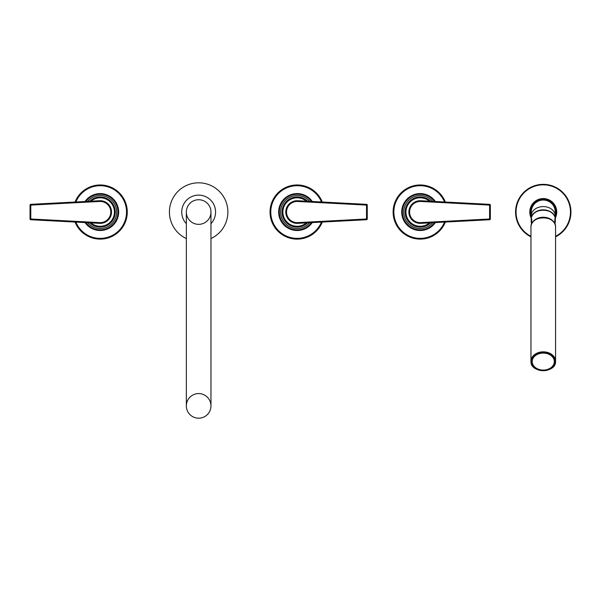 <?xml version="1.0" encoding="UTF-8"?>
<svg xmlns="http://www.w3.org/2000/svg" width="601" height="601" viewBox="0 0 601 601"><rect width="100%" height="100%" fill="white"/><g stroke="black" fill="none" stroke-linecap="round" stroke-linejoin="round"><path stroke-width="0.9" d="M198.661 418.191A12.305 12.305 0 0 1 186.348 405.878A12.305 12.305 0 0 1 198.661 393.572A12.305 12.305 0 0 1 210.966 405.878A12.305 12.305 0 0 1 198.661 418.191A12.305 12.305 0 0 1 186.348 405.878L186.348 212.04A12.305 12.305 0 0 1 198.661 199.735A12.305 12.305 0 0 0 186.348 212.04A12.305 12.305 0 0 0 198.661 224.346A12.305 12.305 0 0 0 210.966 212.04A12.305 12.305 0 0 0 198.661 199.735A12.305 12.305 0 0 1 210.966 212.04L210.966 405.878A12.305 12.305 0 0 1 198.661 418.191M186.348 223.655A16.926 16.926 0 0 1 198.661 195.122A16.926 16.926 0 0 1 210.966 223.655A16.926 16.926 0 0 0 198.661 195.122A16.926 16.926 0 0 0 186.348 223.655M198.661 182.809A29.231 29.231 0 0 0 186.348 238.552A29.231 29.231 0 0 1 198.661 182.809A29.231 29.231 0 0 1 210.966 238.552A29.231 29.231 0 0 0 198.661 182.809M555.564 236.847A27.691 27.691 0 0 0 543.259 184.349A27.691 27.691 0 0 0 530.953 236.847M531.066 217.787L530.54 216.488M530.51 216.42L530.277 215.654M530.097 214.933L529.962 214.211M529.857 213.483L529.804 212.762M531.261 218.178A13.477 13.477 0 0 1 543.259 198.563A13.477 13.477 0 0 1 555.256 218.178M556.714 212.762L556.661 213.483M556.556 214.211L556.421 214.933M555.978 216.488L555.805 216.969M555.64 217.359L555.452 217.787M530.54 207.593L531.066 206.293M555.452 206.293L555.64 206.729M555.805 207.112L555.978 207.593M556.421 209.148L556.556 209.877M556.661 210.598L556.714 211.319M529.804 211.319L529.834 210.831M529.962 209.877L530.097 209.148M555.256 218.403L555.256 212.04A11.997 11.997 0 0 0 543.259 200.043A11.997 11.997 0 0 0 531.261 212.04L531.261 218.403M555.129 217.697A11.997 9.195 180 0 0 543.259 209.839A11.997 9.195 180 0 0 531.389 217.697M554.858 223.933A12.058 9.24 180 0 0 555.316 221.408A12.058 9.24 180 0 0 554.828 218.794L554.828 223.857A12.058 9.24 0 0 0 543.259 217.231A12.058 9.24 0 0 0 531.69 223.857L531.69 218.794A12.058 9.24 180 0 0 531.201 221.408L531.201 219.35A12.058 9.24 0 0 1 543.259 210.11A12.058 9.24 0 0 1 555.316 219.35C555.993 207.255 530.525 207.255 531.201 219.35M555.316 221.408L555.316 219.35M531.201 221.408A12.058 9.24 180 0 0 531.66 223.933M555.564 227.103L555.564 361.269A12.305 9.428 180 0 0 543.259 351.84A12.305 9.428 180 0 0 530.953 361.269A12.305 9.428 180 0 0 543.259 370.697A12.305 9.428 180 0 0 555.564 361.269C556.301 373.514 530.217 373.514 530.953 361.269L530.953 227.103A12.305 9.428 0 0 1 543.259 217.675A12.305 9.428 0 0 1 555.564 227.103C556.301 214.857 530.217 214.857 530.953 227.103M543.259 352.757A11.321 8.677 180 0 0 531.938 361.426A11.321 8.677 180 0 0 543.259 370.103A11.321 8.677 180 0 0 554.58 361.426A11.321 8.677 180 0 0 543.259 352.757M367.264 205.091A0.736 0.736 0 0 0 366.565 204.348L297.713 200.734A11.321 11.321 0 0 0 285.791 212.04A11.321 11.321 0 0 0 297.713 223.347L366.565 219.733A0.736 0.736 0 0 0 367.264 218.997L367.264 205.091L366.527 205.091L366.565 204.348M367.264 218.997L366.527 218.997L366.527 205.091L297.668 201.47A10.585 10.585 0 0 0 286.534 212.04A10.585 10.585 0 0 0 297.668 222.61L366.527 218.997L366.565 219.733M312.272 201.5A18.458 18.458 0 0 0 278.654 212.04A18.458 18.458 0 0 0 312.272 222.588M322.271 202.026A27.075 27.075 0 0 0 270.037 212.04A27.075 27.075 0 0 0 322.271 222.062M30.05 218.997A0.736 0.736 0 0 0 30.749 219.733L99.608 223.347A11.321 11.321 0 0 0 111.523 212.04A11.321 11.321 0 0 0 99.608 200.734L30.749 204.348A0.736 0.736 0 0 0 30.05 205.091L30.05 218.997L30.786 218.997L30.749 219.733M30.05 205.091L30.786 205.091L30.786 218.997L99.646 222.61A10.585 10.585 0 0 0 110.787 212.04A10.585 10.585 0 0 0 99.646 201.47L30.786 205.091L30.749 204.348M85.049 222.588A18.458 18.458 0 0 0 118.66 212.04A18.458 18.458 0 0 0 85.049 201.5M75.05 222.062A27.075 27.075 0 0 0 127.277 212.04A27.075 27.075 0 0 0 75.05 202.026M490.341 205.091A0.736 0.736 0 0 0 489.635 204.348L420.783 200.734A11.321 11.321 0 0 0 408.868 212.04A11.321 11.321 0 0 0 420.783 223.347L489.635 219.733A0.736 0.736 0 0 0 490.341 218.997L490.341 205.091L489.597 205.091L489.635 204.348M490.341 218.997L489.597 218.997L489.597 205.091L420.745 201.47A10.585 10.585 0 0 0 409.604 212.04A10.585 10.585 0 0 0 420.745 222.61L489.597 218.997L489.635 219.733M435.342 201.5A18.458 18.458 0 0 0 401.723 212.04A18.458 18.458 0 0 0 435.342 222.588M445.341 202.026A27.075 27.075 0 0 0 393.114 212.04A27.075 27.075 0 0 0 445.341 222.062M555.564 236.298A27.195 27.195 0 0 0 543.259 184.845A27.195 27.195 0 0 0 530.953 236.298M555.256 216.315A12.741 12.741 0 0 0 543.259 199.307A12.741 12.741 0 0 0 531.261 216.315M555.256 215.789A11.997 9.195 180 0 0 543.259 206.594A11.997 9.195 180 0 0 531.261 215.789M531.201 361.426A12.058 9.24 180 0 0 543.259 370.667A12.058 9.24 180 0 0 555.316 361.426A12.058 9.24 180 0 0 543.259 352.186A12.058 9.24 180 0 0 531.201 361.426M543.259 370.073A11.073 8.482 180 0 0 554.332 361.584A11.073 8.482 180 0 0 543.259 353.103A11.073 8.482 180 0 0 532.185 361.584A11.073 8.482 180 0 0 543.259 370.073M297.668 201.47L297.713 200.734M297.668 222.61L297.713 223.347M306.33 201.185A14.244 14.244 0 0 0 282.876 212.04A14.244 14.244 0 0 0 306.33 222.896M307.614 201.252A15.055 15.055 0 0 0 282.064 212.04A15.055 15.055 0 0 0 307.614 222.828M309.665 201.365A16.482 16.482 0 0 0 280.637 212.04A16.482 16.482 0 0 0 309.665 222.723M311.423 201.455A17.797 17.797 0 0 0 279.315 212.04A17.797 17.797 0 0 0 311.423 222.625M321.452 201.981A26.339 26.339 0 0 0 270.781 212.04A26.339 26.339 0 0 0 321.452 222.1M99.646 222.61L99.608 223.347M99.646 201.47L99.608 200.734M90.984 222.896A14.244 14.244 0 0 0 114.438 212.04A14.244 14.244 0 0 0 90.984 201.185M89.707 222.828A15.055 15.055 0 0 0 115.249 212.04A15.055 15.055 0 0 0 89.707 201.252M87.648 222.723A16.482 16.482 0 0 0 116.684 212.04A16.482 16.482 0 0 0 87.648 201.365M85.89 222.625A17.797 17.797 0 0 0 117.999 212.04A17.797 17.797 0 0 0 85.89 201.455M75.861 222.1A26.339 26.339 0 0 0 126.541 212.04A26.339 26.339 0 0 0 75.861 201.981M420.745 201.47L420.783 200.734M420.745 222.61L420.783 223.347M429.407 201.185A14.244 14.244 0 0 0 405.945 212.04A14.244 14.244 0 0 0 429.407 222.896M430.684 201.252A15.055 15.055 0 0 0 405.134 212.04A15.055 15.055 0 0 0 430.684 222.828M432.735 201.365A16.482 16.482 0 0 0 403.707 212.04A16.482 16.482 0 0 0 432.735 222.723M434.493 201.455A17.797 17.797 0 0 0 402.385 212.04A17.797 17.797 0 0 0 434.493 222.625M444.53 201.981A26.339 26.339 0 0 0 393.85 212.04A26.339 26.339 0 0 0 444.53 222.1M556.241 208.427L556.105 207.969M554.58 361.426C553.897 366.745 550.125 369.653 543.259 370.156C536.392 369.653 532.621 366.745 531.938 361.426"/></g></svg>
